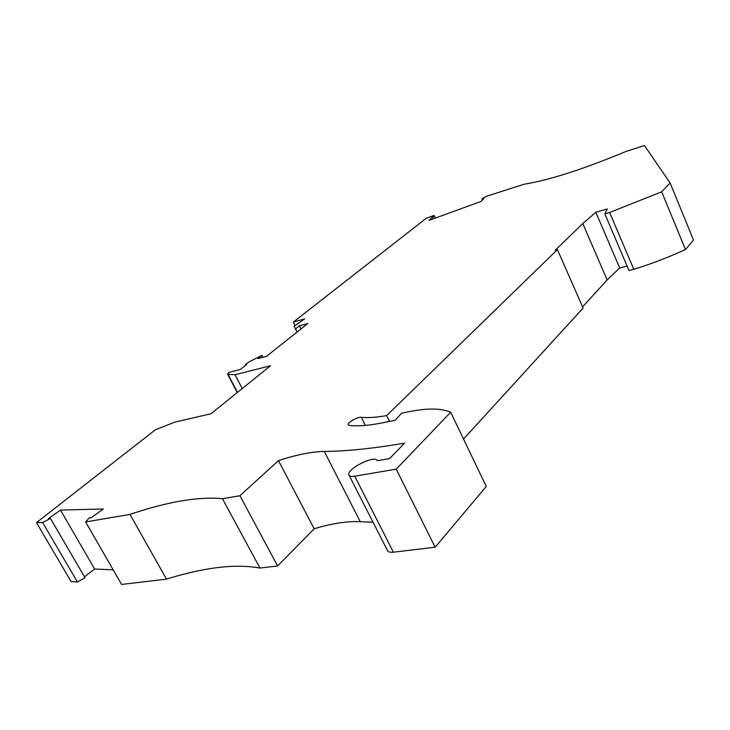 <?xml version="1.0" encoding="UTF-8"?>
<svg xmlns="http://www.w3.org/2000/svg" width="730" height="730" viewBox="0 0 730 730"><rect width="100%" height="100%" fill="white"/><g stroke="black" fill="none" stroke-linecap="round" stroke-linejoin="round"><path stroke-width="1.09" d="M166.504 579.127L129.976 514.404C167.9 501.61 198.724 496.373 222.44 498.709L259.971 568.049C235.48 563.633 204.327 567.32 166.504 579.127L121.6 584.447L85.629 521.941L129.976 514.404M242.232 388.561L235.005 374.764L270.501 365.748L211.007 413.764L174.935 422.086L155.408 429.76L36.5 522.616L42.641 522.552L50.416 518.391L48.673 518.419L60.471 510.078L94.654 569.035L84.461 576.782M50.416 518.391L85.054 577.795L77.426 581.965L42.641 522.552M582.558 306.828L607.159 279.955L619.697 267.983L595.844 212.284L607.296 208.935L604.851 213.89L629.005 270.547L633.804 269.324C650.85 264.05 668.078 257.462 685.488 249.56L661.681 191.807L670.122 182.984L644.462 145.553L625.802 151.548C582.832 169.369 548.969 180.246 524.231 184.179L485.943 196.48L482.001 198.925L482.475 199.965M294.966 325.315L293.323 322.067L304.611 318.919L294.117 326.264L297.183 331.958M235.005 374.764L228.034 374.326L227.523 374.025L228.855 372.409L240.389 369.453L246.713 364.471L245.618 364.407L248.547 362.144L262.061 355.337L257.927 358.603L266.432 356.386L307.814 323.518L299.437 325.817L295.604 328.847M293.323 322.067L426.247 218.279L433.93 215.459L435.509 218.024M482.001 198.925L484.282 198.095L481.07 201.416L429.003 220.396L432.488 217.02L433.328 218.827M300.997 328.929L299.437 325.817M36.5 522.616L71.111 581.582L77.426 581.965M373.03 522.215L360.282 521.704C347.389 521.038 332.013 523.392 314.174 528.775L278.468 460.63L239.915 495.743L277.619 565.96L259.971 568.049M239.915 495.743L222.44 498.709M314.174 528.775L277.619 565.96M360.282 521.704L324.275 451.441C311.637 451.678 296.371 454.744 278.468 460.63M393.397 552.19L354.743 476.188L396.226 469.144L435.135 547.235L393.397 552.19C389.829 552.555 387.776 551.853 387.238 550.082L349.223 475.504M354.743 476.188C351.212 476.736 349.241 476.252 348.83 474.728C346.859 468.623 375.695 454.48 377.3 460.758L389.565 458.586L404.621 443.147C373.295 448.485 346.504 451.249 324.275 451.441M435.135 547.235L486.262 486.445L450.675 412.258C441.34 408.134 427.26 407.988 408.453 411.802L401.591 413.207L395.195 420.279L381.982 422.925C368.376 425.608 357.426 426.429 349.123 425.389L348.128 424.732C347.307 422.615 357.81 416.648 361.259 417.268C367.865 417.998 376.324 417.441 386.644 415.589L389.528 421.411M396.226 469.144L450.675 412.258M60.471 510.078L103.341 508.992L91.259 517.762L89.334 517.789L85.629 521.941M262.061 355.337L263.055 357.262M386.644 415.589L557.401 249.642L555.265 250.235L582.795 223.544L595.844 212.284M607.159 279.955L582.795 223.544M627.097 266.067L619.697 267.983M633.804 269.324L609.641 212.494L604.851 213.89M661.681 191.807L609.641 212.494M670.122 182.984L693.5 240.033L685.488 249.56M113.205 569.847L94.654 569.035M434.678 216.226L432.488 217.02M463.523 439.049L583.106 308.06L557.401 249.642M297.046 332.068L294.135 326.31M365.338 425.407L361.259 417.268M237.505 392.375L228.034 374.326M245.964 365.064L245.663 364.507M237.259 392.576L227.605 374.189"/></g></svg>
